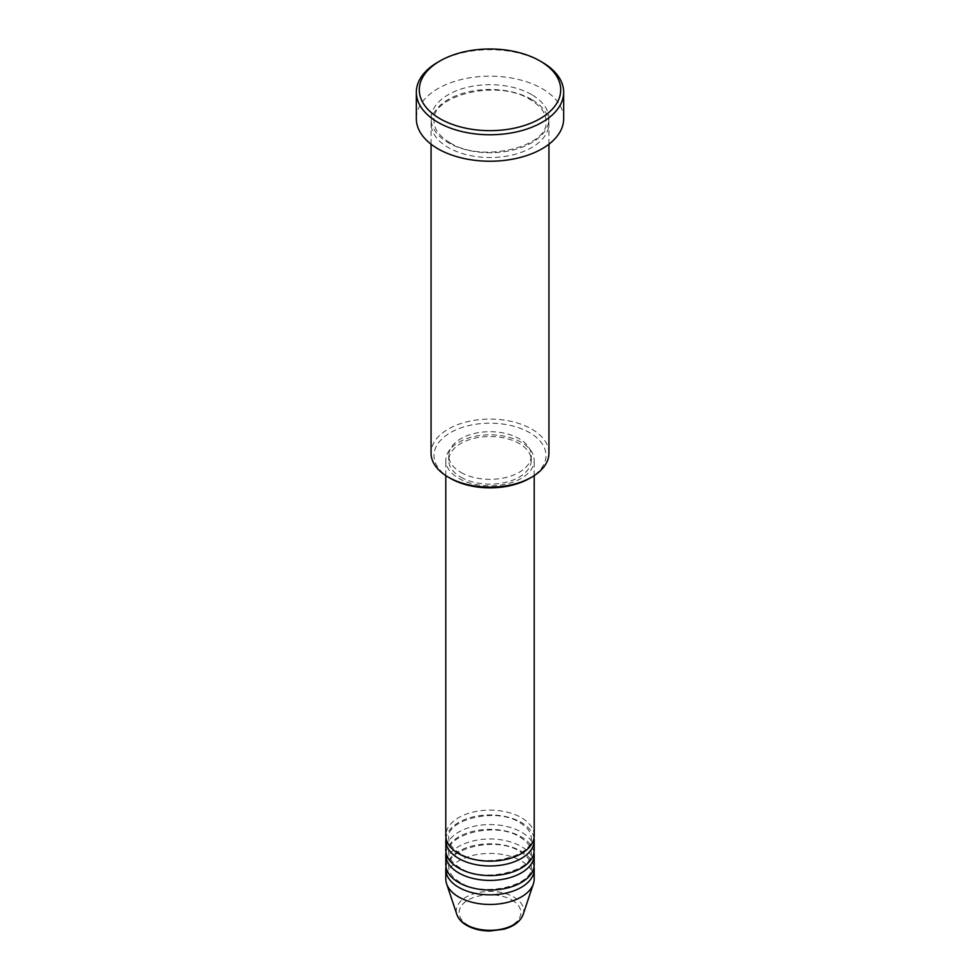 <?xml version="1.0" encoding="UTF-8"?>
<svg xmlns="http://www.w3.org/2000/svg" width="980" height="980" viewBox="0 0 980 980"><rect width="100%" height="100%" fill="white"/><g stroke="black" fill="none" stroke-linecap="round" stroke-linejoin="round"><path stroke-width="0.73" stroke-dasharray="4.9 3.68" d="M534.198 835.646A44.198 25.517 0 0 0 521.25 817.602A44.198 25.517 0 0 0 473.083 812.065A44.198 25.517 0 0 0 445.802 835.646M534.002 838.047A44.198 25.517 0 0 0 521.25 822.404A44.198 25.517 0 0 0 475.031 816.438A44.198 25.517 0 0 0 445.998 838.047M534.198 850.077A44.198 25.517 0 0 0 521.25 832.032A44.198 25.517 0 0 0 473.083 826.508A44.198 25.517 0 0 0 445.802 850.077M534.002 852.478A44.198 25.517 0 0 0 521.25 836.846A44.198 25.517 0 0 0 475.031 830.881A44.198 25.517 0 0 0 445.998 852.478M534.198 864.507A44.198 25.517 0 0 0 521.25 846.463A44.198 25.517 0 0 0 473.083 840.938A44.198 25.517 0 0 0 445.802 864.507M534.002 866.92A44.198 25.517 0 0 0 521.25 851.277A44.198 25.517 0 0 0 475.031 845.311A44.198 25.517 0 0 0 445.998 866.92M450.408 478.375A55.983 32.328 180 0 1 450.408 432.658A55.983 32.328 180 0 1 529.592 432.658A55.983 32.328 180 0 1 529.592 478.375M548.935 453.115A58.935 34.018 0 0 0 531.674 429.056A58.935 34.018 0 0 0 467.448 421.682A58.935 34.018 0 0 0 431.065 453.115M531.674 99.458A58.935 34.018 0 0 0 467.448 92.071A58.935 34.018 0 0 0 431.065 123.505A58.935 34.018 0 0 0 448.326 147.564A58.935 34.018 0 0 0 512.552 154.938A58.935 34.018 0 0 0 548.935 123.505A58.935 34.018 0 0 0 531.674 99.458M458.75 478.375A44.198 25.517 0 0 0 506.917 483.899A44.198 25.517 0 0 0 534.198 460.33A44.198 25.517 0 0 0 521.25 442.286A44.198 25.517 0 0 0 473.083 436.749A44.198 25.517 0 0 0 445.802 460.33A44.198 25.517 0 0 0 458.75 478.375M460.833 477.174A41.246 23.814 0 0 0 505.79 482.332A41.246 23.814 0 0 0 531.246 460.33A41.246 23.814 0 0 0 519.167 443.487A41.246 23.814 0 0 0 474.21 438.329A41.246 23.814 0 0 0 448.754 460.33A41.246 23.814 0 0 0 460.833 477.174M460.833 472.36A41.246 23.814 0 0 0 505.79 477.517A41.246 23.814 0 0 0 531.246 455.516A41.246 23.814 0 0 0 519.167 438.673A41.246 23.814 0 0 0 474.21 433.515A41.246 23.814 0 0 0 448.754 455.516A41.246 23.814 0 0 0 460.833 472.36M563.659 118.703A73.659 42.532 0 0 0 542.087 88.629A73.659 42.532 0 0 0 461.813 79.404A73.659 42.532 0 0 0 416.341 118.703M534.198 878.95A44.198 25.517 0 0 0 521.25 860.906A44.198 25.517 0 0 0 473.083 855.369A44.198 25.517 0 0 0 445.802 878.95M437.913 62.157A73.659 42.532 180 0 1 542.087 62.157M511.842 900.02A30.882 17.836 180 0 1 511.842 925.243A30.882 17.836 180 0 1 468.158 925.243A30.882 17.836 180 0 1 468.158 900.02A30.882 17.836 180 0 1 511.842 900.02M523.124 914.536A33.724 19.478 0 0 0 513.851 897.08A33.724 19.478 0 0 0 474.185 893.65A33.724 19.478 0 0 0 456.876 914.536M531.674 94.644A58.935 34.018 0 0 0 448.326 94.644A58.935 34.018 0 0 0 448.326 142.762A58.935 34.018 0 0 0 531.674 142.762A58.935 34.018 0 0 0 531.674 94.644M460.22 853.543C452.515 848.778 448.681 843.621 448.754 838.047C445.557 820.174 495.88 806.687 519.78 822.551C527.485 827.316 531.319 832.473 531.246 838.047C534.443 855.92 484.12 869.407 460.22 853.543M460.22 867.974C452.515 863.221 448.681 858.051 448.754 852.478C445.557 834.617 495.88 821.117 519.78 836.994C527.485 841.747 531.319 846.916 531.246 852.478C534.443 870.35 484.12 883.85 460.22 867.974M460.22 882.404C452.515 877.651 448.681 872.482 448.754 866.92C445.557 849.048 495.88 835.548 519.78 851.424C527.485 856.189 531.319 861.346 531.246 866.92C534.443 884.781 484.12 898.28 460.22 882.404M449.808 142.615C439.285 136.196 434.03 129.029 434.018 121.104C430.232 95.869 497.901 78.339 530.192 99.593C540.715 106.012 545.97 113.178 545.983 121.104C549.768 146.339 482.111 163.868 449.808 142.615M534.198 475.619L534.198 460.33M531.246 460.33L531.246 455.516M548.935 144.219L548.935 123.505M431.065 144.219L431.065 123.505M448.754 460.33L448.754 455.516M445.802 475.619L445.802 460.33"/><path stroke-width="1.47" d="M445.802 475.619L445.802 835.646A44.198 25.517 0 0 0 458.75 853.69A44.198 25.517 0 0 0 506.917 859.215A44.198 25.517 0 0 0 534.198 835.646L534.198 475.619M445.998 838.047A44.198 25.517 0 0 0 445.802 840.448A44.198 25.517 0 0 0 458.75 858.492A44.198 25.517 0 0 0 506.917 864.029A44.198 25.517 0 0 0 534.198 840.448A44.198 25.517 0 0 0 534.002 838.047M445.802 840.448L445.802 850.077A44.198 25.517 0 0 0 458.75 868.121A44.198 25.517 0 0 0 506.917 873.658A44.198 25.517 0 0 0 534.198 850.077L534.198 840.448M445.998 852.478A44.198 25.517 0 0 0 445.802 854.891A44.198 25.517 0 0 0 458.75 872.935A44.198 25.517 0 0 0 506.917 878.46A44.198 25.517 0 0 0 534.198 854.891A44.198 25.517 0 0 0 534.002 852.478M445.802 854.891L445.802 864.507A44.198 25.517 0 0 0 458.75 882.551A44.198 25.517 0 0 0 506.917 888.088A44.198 25.517 0 0 0 534.198 864.507L534.198 854.891M445.998 866.92A44.198 25.517 0 0 0 445.802 869.321A44.198 25.517 0 0 0 458.75 887.366A44.198 25.517 0 0 0 506.917 892.903A44.198 25.517 0 0 0 534.198 869.321A44.198 25.517 0 0 0 534.002 866.92M531.674 477.174L529.592 478.375A55.983 32.328 180 0 1 450.408 478.375L448.326 477.174A58.935 34.018 0 0 0 531.674 477.174A58.935 34.018 0 0 0 548.935 453.115L548.935 144.219M439.996 118.703A70.719 40.829 0 0 0 540.005 118.703A70.719 40.829 0 0 0 540.005 60.956L542.087 62.157A73.659 42.532 180 0 1 563.659 92.23A73.659 42.532 180 0 1 518.187 131.528A73.659 42.532 180 0 1 437.913 122.304A73.659 42.532 180 0 1 416.341 92.23A73.659 42.532 180 0 1 437.913 62.157L439.996 60.956A70.719 40.829 0 0 0 439.996 118.703M416.341 92.23L416.341 118.703A73.659 42.532 0 0 0 437.913 148.776A73.659 42.532 0 0 0 518.187 157.988A73.659 42.532 0 0 0 563.659 118.703L563.659 92.23M445.802 869.321L445.802 878.95A44.198 25.517 0 0 0 446.598 883.776A44.198 25.517 0 0 0 458.75 896.994A44.198 25.517 0 0 0 502.948 903.34A44.198 25.517 0 0 0 533.402 883.776A44.198 25.517 0 0 0 534.198 878.95L534.198 869.321M542.087 62.157L540.005 60.956A70.719 40.829 0 0 0 439.996 60.956M431.065 144.219L431.065 453.115A58.935 34.018 0 0 0 448.326 477.174L450.408 478.375M466.149 924.618A33.724 19.478 0 0 0 499.886 929.469A33.724 19.478 0 0 0 523.124 914.536C520.404 921.494 513.986 926.394 503.867 929.212L489.939 931C480.996 930.927 473.254 929.052 466.688 925.377C461.69 922.499 458.42 918.885 456.876 914.536A33.724 19.478 0 0 0 466.149 924.618M523.124 914.536L533.402 883.776M456.876 914.536L446.598 883.776"/></g></svg>

